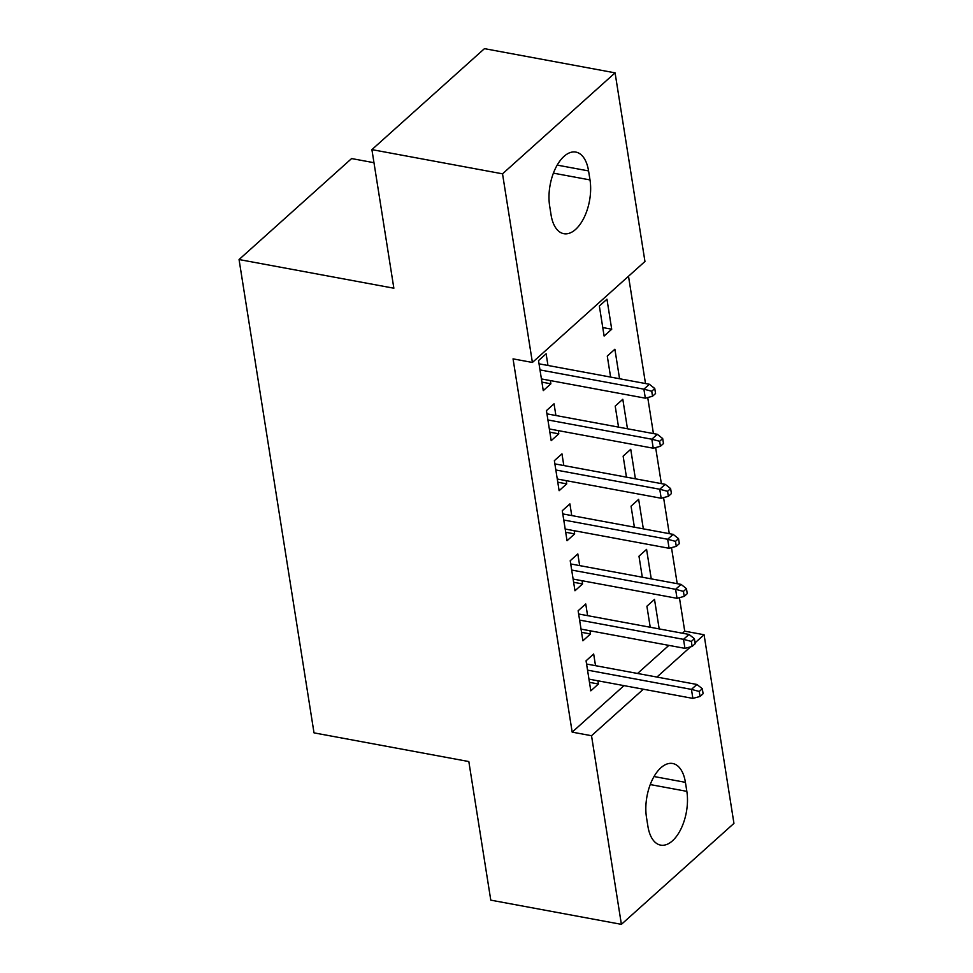<?xml version="1.0" encoding="UTF-8"?>
<svg xmlns="http://www.w3.org/2000/svg" width="973" height="973" viewBox="0 0 973 973"><rect width="100%" height="100%" fill="white"/><g stroke="black" fill="none" stroke-linecap="round" stroke-linejoin="round"><path stroke-width="1.46" d="M682.426 633.216L684.724 631.161L679.422 597.677M677.208 583.678L671.492 547.641M669.278 533.654L663.574 497.604M661.36 483.617L655.644 447.568M653.43 433.581L647.726 397.531M645.5 383.544L628.509 276.235M684.724 631.161L704.075 634.749L733.946 823.377L621.394 924.35L591.523 735.722L643.36 689.212M373.985 162.71L351.606 158.563L239.054 259.536L314.011 732.864L468.828 761.555L490.781 900.147L621.394 924.35M239.054 259.536L393.858 288.215L371.905 149.623L484.457 48.65L615.082 72.853L644.953 261.482L532.401 362.455L502.53 173.826L615.082 72.853M651.253 578.874L646.583 549.38L638.981 556.191L642.302 577.22M587.595 615.654L585.746 603.953L578.132 610.776L582.888 640.793L590.502 633.97L589.991 630.759M635.405 478.801L630.735 449.307L623.134 456.13L626.454 477.147M571.747 515.581L569.898 503.88L562.285 510.703L567.04 540.733L574.642 533.909L574.143 530.686M619.558 378.74L614.887 349.234L607.274 356.057L610.606 377.074M555.899 415.507L554.038 403.807L546.437 410.63L551.192 440.66L558.794 433.836L558.283 430.625M532.401 362.455L513.051 358.867L572.173 732.134L624.009 685.624M637.558 673.474L668.877 645.379M547.969 365.471L546.121 353.783L538.519 360.606L543.262 390.623L550.876 383.8L550.365 380.589M606.957 299.197L599.356 306.021L604.111 336.038L611.713 329.215L606.957 299.197M563.817 465.544L561.968 453.844L554.367 460.667L559.122 490.696L566.724 483.873L566.213 480.65M627.476 428.777L622.805 399.271L615.204 406.094L618.536 427.111M579.665 565.617L577.816 553.917L570.214 560.74L574.97 590.757L582.572 583.934L582.061 580.723M643.335 528.838L638.653 499.344L631.051 506.167L634.384 527.184M595.525 665.678L593.664 653.99L586.062 660.813L590.818 690.83L598.419 684.007L597.909 680.796M659.183 628.911L654.513 599.404L646.899 606.228L650.232 627.257M686.841 791.353A36.925 19.278 -79.5 0 1 680.978 828.923A36.925 19.278 -79.5 0 1 660.643 845.123A36.925 19.278 -79.5 0 1 647.909 826.284L646.473 817.284A36.925 19.278 -79.5 0 1 652.348 779.701A36.925 19.278 -79.5 0 1 672.671 763.501A36.925 19.278 -79.5 0 1 685.418 782.341L686.841 791.353L650.244 784.566M656.909 677.062L690.587 646.838M695.05 642.849L704.075 634.749M371.905 149.623L502.53 173.826M572.173 732.134L591.523 735.722M549.636 205.85A36.925 19.278 -79.5 0 1 555.51 168.268A36.925 19.278 -79.5 0 1 575.834 152.08A36.925 19.278 -79.5 0 1 588.568 170.92L590.003 179.92A36.925 19.278 -79.5 0 1 584.128 217.502A36.925 19.278 -79.5 0 1 563.805 233.69A36.925 19.278 -79.5 0 1 551.059 214.851L549.636 205.85M541.925 382.146L550.876 383.8M602.761 327.56L611.713 329.215M549.854 432.182L558.794 433.836M557.772 482.207L566.724 483.873M565.702 532.243L574.642 533.909M573.62 582.28L582.572 583.934M581.55 632.316L590.502 633.97M589.468 682.353L598.419 684.007M651.728 391.243L652.518 396.254L655.559 393.518L654.768 388.519L651.728 391.243L643.895 389.176L645.33 398.176L541.414 378.923M539.991 369.922L643.895 389.176L649.38 384.262L539.018 363.817M654.768 388.519L649.38 384.262M645.33 398.176L652.518 396.254M659.645 441.28L660.436 446.291L663.477 443.554L662.686 438.555L659.645 441.28L651.825 439.212L653.248 448.212L549.344 428.959M547.908 419.959L651.825 439.212L657.298 434.299L546.948 413.853M662.686 438.555L657.298 434.299M653.248 448.212L660.436 446.291M667.575 491.316L668.366 496.327L671.406 493.591L670.616 488.592L667.575 491.316L659.755 489.249L661.178 498.249L557.261 478.996M555.838 469.995L659.755 489.249L665.228 484.335L554.878 463.89M670.616 488.592L665.228 484.335M661.178 498.249L668.366 496.327M675.493 541.353L676.284 546.352L679.336 543.627L678.534 538.628L675.493 541.353L667.673 539.273L669.096 548.286L565.191 529.032M563.768 520.02L667.673 539.273L673.146 534.372L562.795 513.914M678.534 538.628L673.146 534.372M669.096 548.286L676.284 546.352M683.423 591.389L684.214 596.388L687.254 593.664L686.464 588.665L683.423 591.389L675.603 589.31L677.026 598.322L573.109 579.069M571.686 570.056L675.603 589.31L681.076 584.396L570.725 563.951M686.464 588.665L681.076 584.396M677.026 598.322L684.214 596.388M691.341 641.426L692.144 646.425L695.184 643.7L694.394 638.689L691.341 641.426L683.52 639.346L684.956 648.359L581.039 629.105M579.616 620.093L683.52 639.346L688.993 634.432L578.643 613.987M694.394 638.689L688.993 634.432M684.956 648.359L692.144 646.425M699.271 691.462L700.061 696.461L703.102 693.737L702.311 688.726L699.271 691.462L691.45 689.383L692.873 698.395L588.969 679.142M587.534 670.129L691.45 689.383L696.923 684.469L586.573 664.024M702.311 688.726L696.923 684.469M692.873 698.395L700.061 696.461M588.568 170.92L557.188 165.106M590.003 179.92L553.406 173.145M685.418 782.341L654.026 776.527"/></g></svg>
